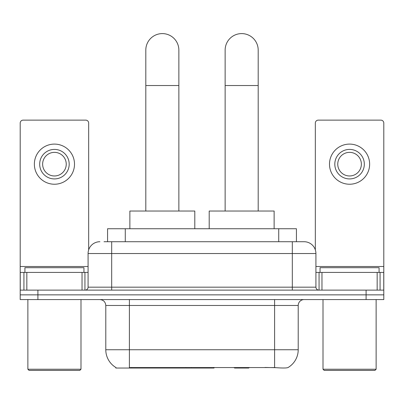 <?xml version="1.0" encoding="UTF-8"?>
<svg xmlns="http://www.w3.org/2000/svg" width="404" height="404" viewBox="0 0 404 404"><rect width="100%" height="100%" fill="white"/><g stroke="black" fill="none" stroke-linecap="round" stroke-linejoin="round"><path stroke-width="0.61" d="M214.049 367.458L214.049 368.039L115.822 368.039L115.822 367.458M107.57 241.723L107.57 228.74L296.43 228.74L296.43 241.723M115.998 367.564A20.66 20.66 0 0 1 105.787 349.743L129.396 349.743L129.396 367.564L274.604 367.564C281.997 368.16 286.461 368.16 288.001 367.564A20.66 20.66 0 0 0 298.213 349.743L298.213 305.474A5.903 5.903 0 0 1 304.116 299.571M105.787 349.743L105.787 305.474C105.439 301.889 103.469 299.919 99.884 299.571M37.905 299.571L383.8 299.571L383.8 294.849L20.2 294.849L20.2 299.571L37.905 299.571L37.905 294.849L20.2 294.849L20.2 272.417L26.841 272.417L26.841 290.128M276.068 367.685L264.953 367.458M104.288 241.723L304.116 241.723A11.807 11.807 0 0 1 315.918 253.53L315.918 287.173C316.095 288.966 317.079 289.951 318.872 290.128M104.02 241.723L111.691 241.723L111.691 253.53L88.082 253.53L88.082 287.173A2.949 2.949 0 0 1 85.128 290.128M99.884 241.723A11.807 11.807 0 0 0 88.082 253.53M366.095 299.571L366.095 294.849L383.8 294.849L383.8 272.417L383.8 290.128L20.2 290.128M366.095 290.128L366.095 294.849L37.905 294.849L37.905 290.128M315.918 253.53L292.309 253.53L292.309 241.723L304.116 241.723M82.032 290.128L82.032 272.417L26.841 272.417M88.668 249.844L88.668 123.084A2.949 2.949 0 0 0 85.719 120.129L23.149 120.129A2.949 2.949 0 0 0 20.2 123.084L20.2 272.417M82.032 272.417L88.082 272.417M54.434 149.409A14.756 14.756 0 0 0 39.678 164.165A14.756 14.756 0 0 0 54.434 178.922A14.756 14.756 0 0 0 69.19 164.165A14.756 14.756 0 0 0 54.434 149.409M54.434 152.358A11.807 11.807 0 0 0 42.632 164.165A11.807 11.807 0 0 0 54.434 175.967A11.807 11.807 0 0 0 66.241 164.165A11.807 11.807 0 0 0 54.434 152.358M54.434 184.234A20.069 20.069 0 0 0 74.503 164.165A20.069 20.069 0 0 0 54.434 144.097A20.069 20.069 0 0 0 34.365 164.165A20.069 20.069 0 0 0 54.434 184.234M79.815 370.402L29.053 370.402L27.871 369.221L80.997 369.221L79.815 370.402M27.871 299.571L27.871 369.221M80.997 299.571L80.997 369.221M83.946 272.417L83.946 267.695L24.922 267.695L24.922 272.417M145.809 211.029L145.809 50.126A16.529 16.529 0 0 1 162.332 33.598A16.529 16.529 0 0 1 178.861 50.126A16.529 16.529 0 0 0 162.332 33.598M178.861 211.029L178.861 50.126M194.799 228.74L194.799 211.029L129.871 211.029L129.871 228.74M225.139 211.029L225.139 50.126A16.529 16.529 0 0 1 241.668 33.598A16.529 16.529 0 0 1 258.191 50.126A16.529 16.529 0 0 0 241.668 33.598M258.191 211.029L258.191 50.126M249.329 367.458L248.748 368.039L234.583 368.039L234.002 367.458M274.129 228.74L274.129 211.029L209.201 211.029L209.201 228.74M377.159 290.128L377.159 272.417L321.968 272.417L321.968 290.128M377.159 272.417L383.8 272.417L383.8 123.084A2.949 2.949 0 0 0 380.851 120.129L318.281 120.129A2.949 2.949 0 0 0 315.332 123.084L315.332 249.844M315.918 272.417L321.968 272.417M349.566 149.409A14.756 14.756 0 0 0 334.81 164.165A14.756 14.756 0 0 0 349.566 178.922A14.756 14.756 0 0 0 364.322 164.165A14.756 14.756 0 0 0 349.566 149.409M349.566 152.358A11.807 11.807 0 0 0 337.759 164.165A11.807 11.807 0 0 0 349.566 175.967A11.807 11.807 0 0 0 361.368 164.165A11.807 11.807 0 0 0 349.566 152.358M349.566 184.234A20.069 20.069 0 0 0 369.635 164.165A20.069 20.069 0 0 0 349.566 144.097A20.069 20.069 0 0 0 329.497 164.165A20.069 20.069 0 0 0 349.566 184.234M374.947 370.402L324.185 370.402L323.003 369.221L376.129 369.221L374.947 370.402M323.003 299.571L323.003 369.221M376.129 299.571L376.129 369.221M379.078 272.417L379.078 267.695L320.054 267.695L320.054 272.417M185.805 367.458L185.805 368.039M131.76 368.039L131.76 367.458M125.275 241.723L125.275 228.74M278.725 241.723L278.725 228.74M191.35 367.458L191.35 368.039M213.691 367.458L213.691 368.039M274.604 299.571L274.604 305.474L105.787 305.474M298.213 305.474L274.604 305.474L274.604 349.743L298.213 349.743M274.604 367.564L274.604 349.743L129.396 349.743L129.396 299.571M111.691 290.128L111.691 287.173L315.918 287.173M88.082 287.173L111.691 287.173L111.691 253.53L292.309 253.53L292.309 290.128M88.082 266.514L20.2 266.514M84.936 272.417L84.936 290.128M20.245 272.417L20.245 290.128M23.932 290.128L23.932 272.417M145.809 85.542L178.861 85.542M225.139 85.542L258.191 85.542M383.8 266.514L315.918 266.514M383.755 290.128L383.755 272.417M380.068 272.417L380.068 290.128M319.064 290.128L319.064 272.417"/></g></svg>
